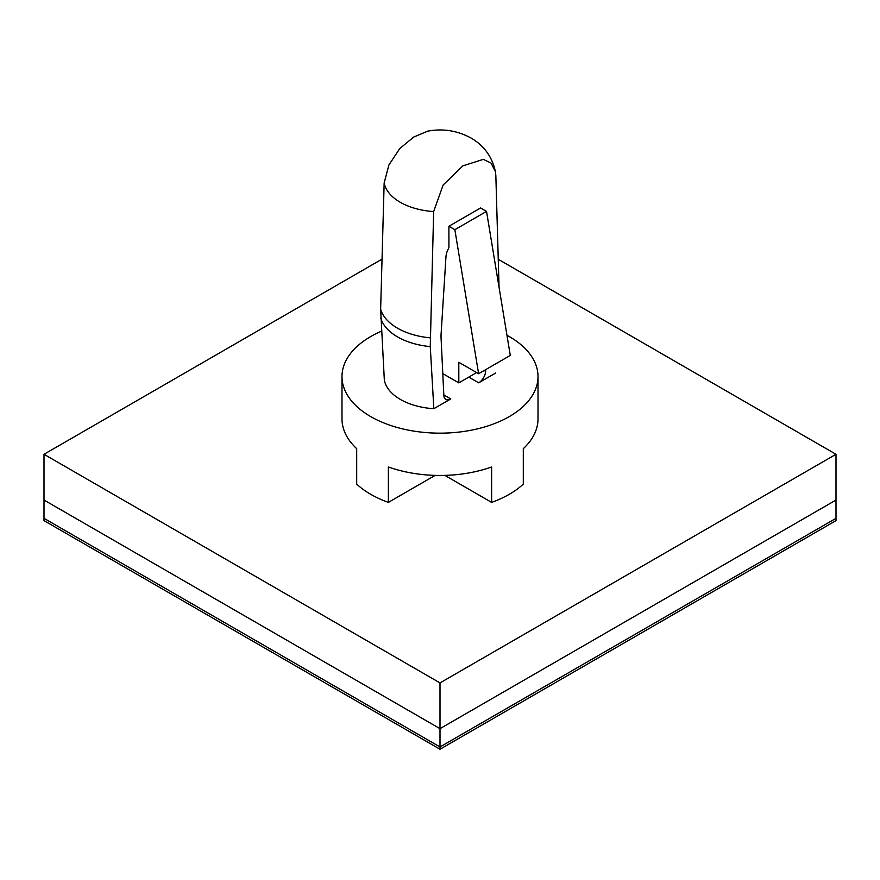 <?xml version="1.0" encoding="UTF-8"?>
<svg xmlns="http://www.w3.org/2000/svg" width="880" height="880" viewBox="0 0 880 880"><rect width="100%" height="100%" fill="white"/><g stroke="black" fill="none" stroke-linecap="round" stroke-linejoin="round"><path stroke-width="1.32" d="M506.968 335.258A98.01 56.584 180 0 1 509.3 336.567A98.01 56.584 180 0 1 538.01 376.574A98.01 56.584 180 0 1 440 433.158A98.01 56.584 180 0 1 341.99 376.574A98.01 56.584 180 0 1 381.513 331.177M341.99 376.574L341.99 418.869A98.01 56.584 0 0 0 356.697 448.679L356.697 484.099A98.01 56.584 180 0 0 388.377 502.381L388.377 466.972A98.01 56.584 180 0 0 491.623 466.972L491.623 502.381L444.862 475.387M538.01 376.574L538.01 418.869A98.01 56.584 0 0 1 523.303 448.679L523.303 484.099A98.01 56.584 180 0 1 491.623 502.381M435.138 475.387L388.377 502.381M499.059 287.331L495.847 175.659L495.418 171.71L491.095 163.097L483.351 159.368L462.825 165.858L443.146 185.009L433.653 211.563L430.265 346.61L433.84 408.716L450.78 398.937A9.834 5.676 -60 0 1 445.863 399.421A9.834 5.676 -60 0 1 443.839 395.34L441.045 337.447A28.006 16.17 -60 0 1 441.067 334.466L445.962 256.817A14.003 8.085 -60 0 1 448.91 247.808L448.91 226.248L480.59 207.966L486.53 211.387L510.29 355.432L478.61 373.714L454.85 229.68L448.91 226.248M484.187 370.491L485.628 371.327L485.716 369.611M485.628 371.327A9.834 5.676 -60 0 1 478.687 382.822L495.66 373.021M430.144 337.854A60.17 34.738 180 0 1 380.644 309.276L384.34 380.138A56.001 32.329 180 0 0 433.84 408.716M380.644 309.276L384.153 182.985L388.883 165L399.773 148.566L413.666 137.071L427.889 131.076M442.783 373.615L458.81 382.866L458.81 362.285L478.61 373.714M458.81 382.866L476.63 372.57M454.85 229.68L486.53 211.387M498.267 259.292L836 454.289L440 682.913L44 454.289L382.019 259.138M440 749.243L836 520.619L836 518.331L440 746.955L440 728.662L44 500.038L44 518.331L440 746.955L440 749.243L44 520.619L44 518.331L440 746.955L836 518.331L836 500.038L440 728.662L44 500.038L44 454.289M440 682.913L440 728.662L836 500.038L836 454.289M430.265 346.61A60.027 34.661 180 0 1 380.765 318.032M433.653 211.563A56.21 32.45 180 0 1 384.153 182.985M468.787 377.102L478.687 382.822M443.817 394.911L450.78 398.937M495.44 171.71C492.162 156.783 484.033 145.563 471.053 138.039C457.347 130.625 442.959 128.326 427.9 131.12"/></g></svg>
